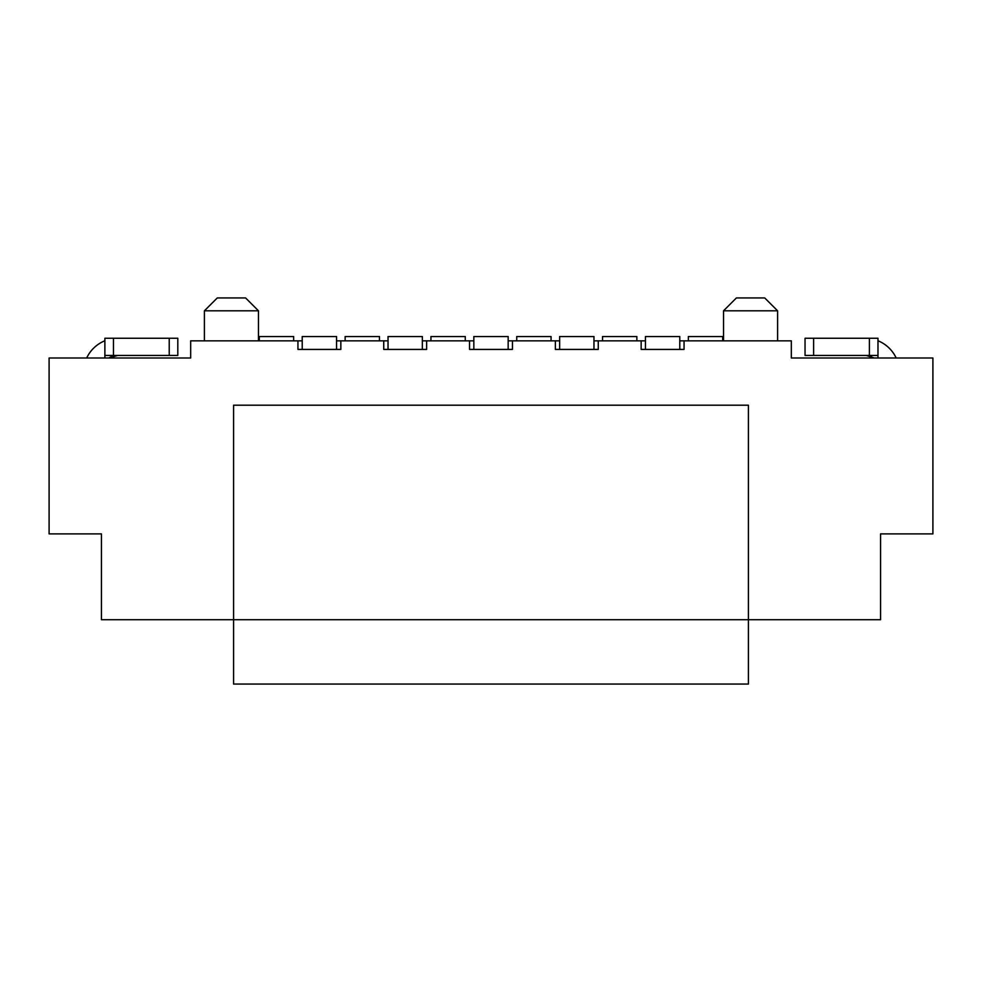 <?xml version="1.0" encoding="UTF-8"?>
<svg xmlns="http://www.w3.org/2000/svg" width="982" height="982" viewBox="0 0 982 982"><rect width="100%" height="100%" fill="white"/><g stroke="black" fill="none" stroke-linecap="round" stroke-linejoin="round"><path stroke-width="1.47" d="M636.864 340.84L636.864 336.544L602.543 336.544L602.543 340.84M293.643 340.84L293.643 336.544L259.322 336.544L259.322 340.84M684.061 349.42L679.777 349.42L684.061 349.42L684.061 340.84L791.32 340.84L791.32 358L932.9 358L932.9 533.901L880.559 533.901L880.559 619.703L748.419 619.703L748.419 405.198L233.581 405.198L233.581 619.703L101.441 619.703L101.441 533.901L49.1 533.901L49.1 358L190.68 358L190.68 340.84L297.939 340.84L297.939 349.42L340.84 349.42L336.544 349.42L336.544 336.544L302.223 336.544L302.223 349.42L297.939 349.42M684.061 340.84L679.777 340.84M645.456 340.84L641.16 340.84L641.16 349.42L679.777 349.42L679.777 336.544L645.456 336.544L645.456 349.42L641.16 349.42M598.259 349.42L593.963 349.42L598.259 349.42L598.259 340.84L593.963 340.84M559.642 340.84L555.358 340.84L555.358 349.42L593.963 349.42L593.963 336.544L559.642 336.544L559.642 349.42L555.358 349.42M512.457 349.42L508.16 349.42L512.457 349.42L512.457 340.84L508.16 340.84M473.84 340.84L469.543 340.84L469.543 349.42L508.16 349.42L508.16 336.544L473.84 336.544L473.84 349.42L469.543 349.42M426.642 349.42L422.358 349.42L426.642 349.42L426.642 340.84L422.358 340.84M388.037 340.84L383.741 340.84L383.741 349.42L422.358 349.42L422.358 336.544L388.037 336.544L388.037 349.42L383.741 349.42M340.84 349.42L340.84 340.84L336.544 340.84M302.223 340.84L297.939 340.84M722.678 340.84L722.678 336.544L688.357 336.544L688.357 340.84M551.062 340.84L551.062 336.544L516.741 336.544L516.741 340.84M465.259 340.84L465.259 336.544L430.938 336.544L430.938 340.84M379.457 340.84L379.457 336.544L345.136 336.544L345.136 340.84M340.84 340.84L383.741 340.84M426.642 340.84L469.543 340.84M512.457 340.84L555.358 340.84M598.259 340.84L641.16 340.84M86.674 358A34.321 34.321 0 0 1 104.878 340.766M108.867 357.902L111.347 356.662M114.035 355.84L117.742 355.423L108.707 358M177.803 338.262L104.878 338.262L104.878 355.423L177.803 355.423L177.803 338.262M877.982 340.766A34.321 34.321 0 0 1 896.185 358M866.48 355.484L874.029 357.927M871.476 356.65L868.824 355.828M877.982 355.423L877.982 338.262L805.044 338.262L805.044 355.423L877.982 355.423L877.982 358M258.462 310.803L204.403 310.803L217.28 297.939L245.598 297.939L258.462 310.803L258.462 340.84M204.403 310.803L204.403 340.84M777.597 310.803L723.538 310.803L736.402 297.939L764.72 297.939L777.597 310.803L777.597 340.84M723.538 310.803L723.538 340.84M748.419 684.061L748.419 619.703L233.581 619.703L233.581 684.061L748.419 684.061M104.878 358L104.878 355.423M113.458 338.262L113.458 355.423M169.223 355.423L169.223 338.262M813.624 338.262L813.624 355.423M869.401 355.423L869.401 338.262"/></g></svg>
